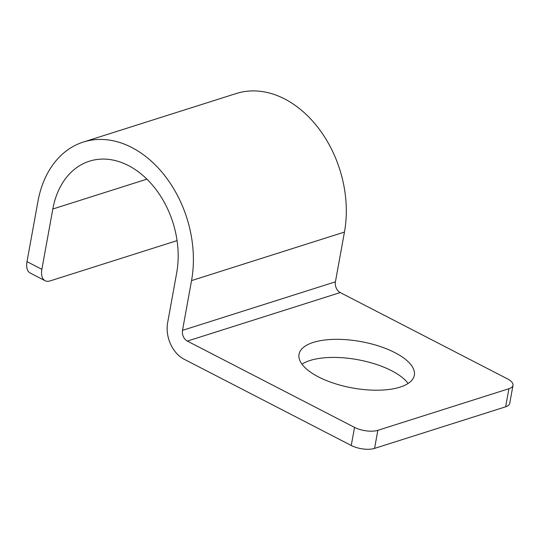 <?xml version="1.0" encoding="UTF-8"?>
<svg xmlns="http://www.w3.org/2000/svg" width="540" height="540" viewBox="0 0 540 540"><rect width="100%" height="100%" fill="white"/><g stroke="black" fill="none" stroke-linecap="round" stroke-linejoin="round"><path stroke-width="0.81" d="M513 385.317A16.74 6.737 10.3 0 0 507.452 378.857L340.24 292.565L187.326 341.091L354.537 427.383A16.74 6.737 10.3 0 0 377.845 430.312L508.916 388.719A16.74 6.737 10.3 0 0 513 385.317L509.713 403.414A16.74 6.737 -169.7 0 1 505.629 406.809L374.558 448.402A16.74 6.737 -169.7 0 1 351.25 445.48L184.039 359.181A28.458 20.743 72.4 0 1 167.643 322.684L176.681 272.93A83.7 61.013 72.4 0 0 155.075 188.305A83.7 61.013 72.4 0 0 89.438 161.19A83.7 61.013 72.4 0 0 52.826 209.007L41.864 269.318A16.74 9.268 117.3 0 0 45.11 280.726A16.74 9.268 117.3 0 0 50.045 280.928L177.073 240.617M408.112 383.461A58.59 23.571 10.3 0 0 310.041 360.49A58.59 23.571 10.3 0 0 301.954 364.169M313.328 342.394A58.59 23.571 10.3 0 0 299.032 354.294A58.59 23.571 10.3 0 0 334.287 383.407A58.59 23.571 10.3 0 0 400.032 387.139A58.59 23.571 10.3 0 0 414.322 375.246A58.59 23.571 10.3 0 0 379.073 346.133A58.59 23.571 10.3 0 0 313.328 342.394M187.326 341.091A8.37 6.102 72.4 0 1 182.507 330.352L191.545 280.598A103.788 75.654 72.4 0 0 164.754 175.662A103.788 75.654 72.4 0 0 83.363 142.04A103.788 75.654 72.4 0 0 37.962 201.332L27 261.644L41.864 269.318M340.24 292.565A8.37 6.102 72.4 0 1 335.421 281.826L182.507 330.352M83.363 142.04L236.27 93.514A103.788 75.654 72.4 0 1 317.669 127.136A103.788 75.654 72.4 0 1 344.459 232.072L335.421 281.826M45.11 280.726L30.247 273.058A16.74 9.268 -62.7 0 1 27 261.644M377.845 430.312L374.558 448.402M354.537 427.383L351.25 445.48M508.916 388.719L505.629 406.809M344.459 232.072L191.545 280.598M146.921 179.145L52.826 209.007"/></g></svg>
